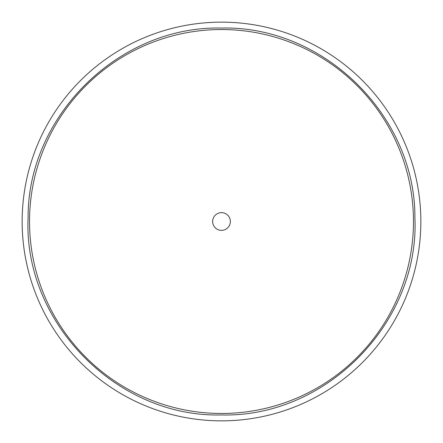 <?xml version="1.0" encoding="UTF-8"?>
<svg xmlns="http://www.w3.org/2000/svg" width="443" height="443" viewBox="0 0 443 443"><rect width="100%" height="100%" fill="white"/><g stroke="black" fill="none" stroke-linecap="round" stroke-linejoin="round"><path stroke-width="0.66" d="M221.5 29.531A191.969 191.969 0 0 1 413.469 221.5A191.969 191.969 0 0 1 221.5 413.469A191.969 191.969 0 0 1 29.531 221.5A191.969 191.969 0 0 1 221.5 29.531M221.5 212.64A8.86 8.86 0 0 1 230.36 221.5A8.86 8.86 0 0 1 221.5 230.36A8.86 8.86 0 0 1 212.64 221.5A8.86 8.86 0 0 1 221.5 212.64M221.5 420.85A199.35 199.35 0 0 1 22.15 221.5A199.35 199.35 0 0 1 221.5 22.15A199.35 199.35 0 0 1 420.85 221.5A199.35 199.35 0 0 1 221.5 420.85A199.35 199.35 0 0 0 420.85 221.5A199.35 199.35 0 0 0 221.5 22.15M221.5 28.059C119.549 25.506 27.582 115.645 28.097 217.629C23.219 322.343 116.719 417.727 221.5 414.941C326.281 417.727 419.781 322.343 414.903 217.629C415.418 115.645 323.451 25.506 221.5 28.059"/></g></svg>
